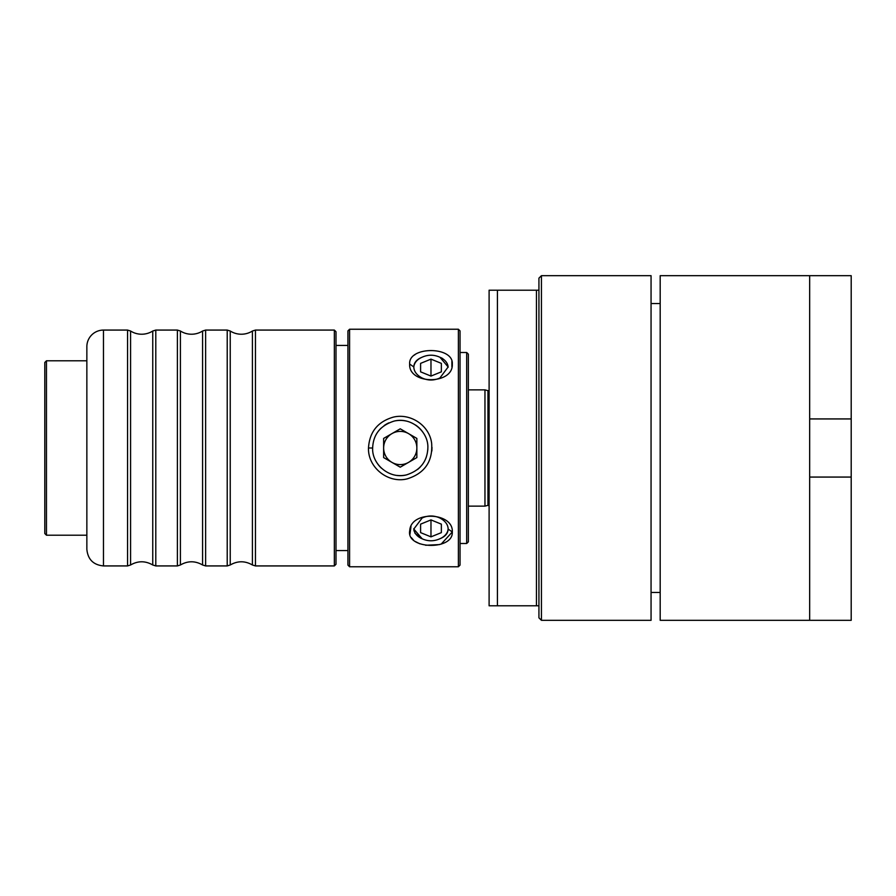<?xml version="1.0" encoding="UTF-8"?>
<svg xmlns="http://www.w3.org/2000/svg" width="896" height="896" viewBox="0 0 896 896"><rect width="100%" height="100%" fill="white"/><g stroke="black" fill="none" stroke-linecap="round" stroke-linejoin="round"><path stroke-width="1.34" d="M46.458 360.797L44.8 362.466L44.8 533.534L46.458 535.203L46.458 360.797L86.856 360.797M460.04 352.498L466.682 352.498L466.682 543.502L460.04 543.502M466.682 543.502L468.35 541.845L468.35 354.155L466.682 352.498M460.04 448L460.04 330.904L458.382 329.235L458.382 566.765L460.04 565.096L460.04 448M349.586 329.235L347.928 330.904L347.928 565.096L349.586 566.765L349.586 329.235L458.382 329.235M372.646 448C373.218 434.504 380.33 425.544 393.971 421.131C411.253 416.562 428.702 431.805 427.851 448C427.28 461.485 420.179 470.445 406.526 474.88C389.267 479.427 371.773 464.195 372.646 448L368.491 448C367.786 467.667 388.315 483.773 407.254 478.845C424.726 473.278 432.858 461.451 431.648 443.352C429.531 425.421 410.469 412.854 393.243 417.155C377.742 421.691 369.499 431.973 368.491 448M427.851 448.179A27.597 27.597 0 0 1 427.75 450.262M426.373 456.893A27.597 27.597 0 0 1 423.909 462.213M420.459 466.794A27.597 27.597 0 0 1 417.514 469.538M406.325 474.925A27.597 27.597 0 0 1 397.13 475.429M381.494 468.25A27.597 27.597 0 0 1 377.227 463.221M376.23 434.392A27.597 27.597 0 0 1 381.035 428.187M384.16 425.578A27.597 27.597 0 0 1 388.853 422.856M395.248 420.851A27.597 27.597 0 0 1 406.459 421.109M415.486 424.984A27.597 27.597 0 0 1 422.8 432.096M448.146 529.043C447.989 533.4 445.2 536.659 439.768 538.81C433.899 541.43 428.042 541.43 422.184 538.81L413.806 529.043L422.184 517.955C428.053 515.334 433.91 515.334 439.768 517.955C445.2 520.834 448 524.53 448.146 529.043L452.29 531.978C453.678 512.243 410.95 510.272 409.752 530.51C405.686 549.461 453.544 550.682 452.29 531.978L441.123 544.152M439.667 544.578L425.645 545.261M419.843 543.816L415.027 541.386M413.538 540.21L411.365 537.645M409.931 534.386L410.995 526.546M413.806 529.043L414.019 530.914M414.882 533.131L420.952 538.306A17.17 12.141 0 0 1 420.874 538.272M442.646 358.534L441 357.694M409.651 364.022L409.651 364.011C408.33 384.899 453.611 384.899 452.301 364.022C453.634 346.091 408.318 346.091 409.651 364.022L413.806 366.957C413.952 362.645 416.685 359.408 422.005 357.258C427.986 354.525 433.966 354.525 439.936 357.258L448.146 366.957L439.936 377.955C433.955 380.688 427.986 380.688 422.005 377.955C416.685 375.077 413.952 371.414 413.806 366.957M414.4 355.096L415.027 354.626M451.898 361.234L451.92 366.867M439.936 357.258A17.17 12.141 180 0 1 448.134 367.282M422.184 538.81A17.17 12.141 0 0 1 413.818 528.662M86.856 360.382L86.856 448M230.238 331.016A20.765 20.765 0 0 0 252.414 331.016L252.414 564.984C245.022 560.728 237.63 560.728 230.238 564.984L230.238 331.016L227.214 330.075L227.214 565.925L205.621 565.925L205.621 330.075L227.214 330.075M180.41 331.016A20.765 20.765 0 0 0 202.586 331.016L202.586 564.984C195.194 560.728 187.802 560.728 180.41 564.984L180.41 331.016L177.386 330.075L177.386 565.925L155.792 565.925L155.792 330.075L177.386 330.075M130.581 331.016A20.765 20.765 0 0 0 152.757 331.016L152.757 564.984C145.365 560.728 137.973 560.728 130.581 564.984L130.581 331.016L127.557 330.075L127.557 565.925L103.466 565.925L103.466 330.075A16.61 16.61 0 0 0 86.856 346.685L86.856 549.315C87.842 559.406 93.374 564.95 103.466 565.925M336 564.267L336 331.733L334.342 330.075L334.342 565.925L336 564.267M252.414 564.984L255.45 565.925L255.45 330.075L334.342 330.075M416.853 457.587L400.243 467.174L383.634 457.587L383.634 438.413L400.243 428.826L416.853 438.413L416.853 457.587M383.634 448A16.61 16.61 0 0 1 408.554 433.619A16.61 16.61 0 0 1 408.554 462.381A16.61 16.61 0 0 1 383.634 448M413.818 367.282A17.17 12.141 180 0 1 422.005 357.258M420.594 371.84L420.594 363.373L420.594 371.84L430.976 376.085L430.976 359.128L441.358 363.373L441.358 371.84L430.976 376.085M420.594 363.373L430.976 359.128M441.358 363.373L441.358 371.84M448.134 528.718A17.17 12.141 0 0 1 439.768 538.81M441.358 532.627L430.976 536.861L420.594 532.627L420.594 524.149L430.976 519.904L441.358 524.149L441.358 532.627L441.358 524.149M420.594 532.627L420.594 524.149M430.976 536.861L430.976 519.904M489.104 506.139L488.275 505.299L488.275 390.701A0.829 0.829 0 0 0 489.104 389.861M488.275 390.701L488.163 390.701A0.829 0.829 0 0 1 487.95 390.667L484.96 389.861L484.96 506.139L487.95 505.333L487.95 390.667M541.43 275.677L541.43 620.323L651.056 620.323L651.056 275.677L541.43 275.677L538.933 278.163L538.933 605.797L536.446 605.797L536.446 290.203L538.933 290.203M541.43 620.323L538.933 617.837L538.933 605.797M536.446 290.203L489.104 290.203L489.104 605.797L536.446 605.797M497.414 290.203L497.414 605.797M851.2 477.064L809.67 477.064L809.67 620.323L851.2 620.323L851.2 418.936L809.67 418.936L809.67 477.064M809.67 620.323L660.184 620.323L660.184 275.677L851.2 275.677L851.2 418.936M809.67 275.677L809.67 418.936M431.995 447.395L431.861 451.024M488.275 505.299L488.163 390.701M349.586 566.765L458.382 566.765M336 550.57L347.928 550.57M336 345.43L347.928 345.43M103.466 330.075L127.557 330.075M130.581 564.984L127.557 565.925M152.757 564.984L155.792 565.925M152.757 331.016L155.792 330.075M180.41 564.984L177.386 565.925M202.586 564.984L205.621 565.925M202.586 331.016L205.621 330.075M230.238 564.984L227.214 565.925M255.45 565.925L334.342 565.925M252.414 331.016L255.45 330.075M46.458 535.203L86.856 535.203M468.35 506.139L484.96 506.139M468.35 389.861L484.96 389.861M651.056 592.458L660.184 592.458M651.056 303.542L660.184 303.542"/></g></svg>
